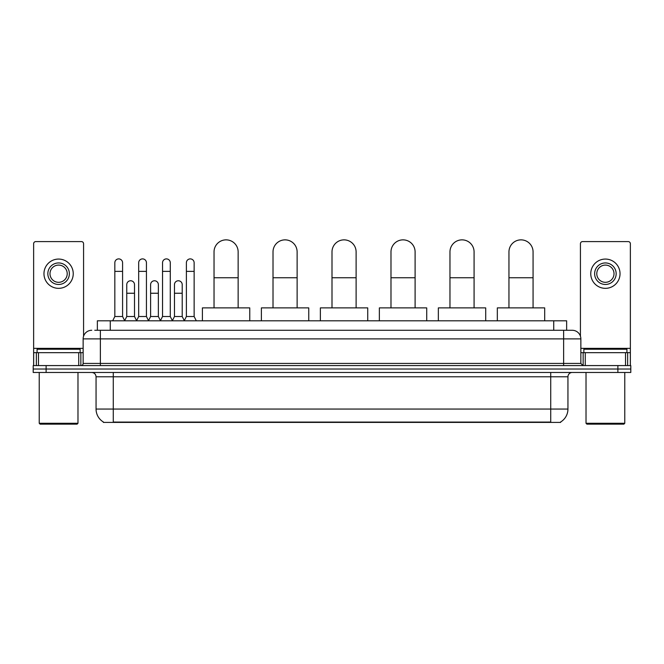 <?xml version="1.0" encoding="UTF-8"?>
<svg xmlns="http://www.w3.org/2000/svg" width="664" height="664" viewBox="0 0 664 664"><rect width="100%" height="100%" fill="white"/><g stroke="black" fill="none" stroke-linecap="round" stroke-linejoin="round"><path stroke-width="1" d="M97.359 330.282L97.359 320.803L566.641 320.803L566.641 330.282M560.624 421.989L560.624 422.412L103.376 422.412L103.376 421.989M103.509 422.072A15.073 15.073 0 0 1 96.056 409.065L113.278 409.065L113.278 422.072L550.722 422.072L550.722 409.065L567.944 409.065L567.944 376.778A4.308 4.308 0 0 1 572.244 372.471M96.056 409.065L96.056 376.778C95.807 374.164 94.371 372.728 91.756 372.471M560.491 422.072A15.073 15.073 0 0 0 567.944 409.065M46.115 365.582L630.8 365.582L630.8 369.026L33.2 369.026L33.2 372.471L46.115 372.471L46.115 369.026L33.2 369.026L33.2 365.582L46.115 365.582L46.115 369.026L630.8 369.026L630.8 372.471L46.115 372.471M94.969 330.282L572.244 330.282A8.607 8.607 0 0 1 580.859 338.889L580.859 363.432L583.009 365.582M94.769 330.282L100.364 330.282L100.364 338.889L83.141 338.889L83.141 363.432A2.15 2.15 0 0 1 80.991 365.582M91.756 330.282A8.607 8.607 0 0 0 83.141 338.889M580.859 338.889L563.636 338.889L563.636 330.282L572.244 330.282M78.734 365.582L78.734 352.667L38.471 352.667L38.471 365.582M83.573 336.2L83.573 243.738A2.15 2.15 0 0 0 81.423 241.588L35.781 241.588A2.15 2.15 0 0 0 33.632 243.738L33.632 352.667L38.471 352.667M78.734 352.667L83.141 352.667M33.632 365.582L33.632 352.667M58.606 262.944A10.765 10.765 0 0 0 47.841 273.701A10.765 10.765 0 0 0 58.606 284.466A10.765 10.765 0 0 0 69.363 273.701A10.765 10.765 0 0 0 58.606 262.944M58.606 265.094A8.607 8.607 0 0 0 49.991 273.701A8.607 8.607 0 0 0 58.606 282.316A8.607 8.607 0 0 0 67.213 273.701A8.607 8.607 0 0 0 58.606 265.094M58.606 288.342A14.641 14.641 0 0 0 73.239 273.701A14.641 14.641 0 0 0 58.606 259.068A14.641 14.641 0 0 0 43.965 273.701A14.641 14.641 0 0 0 58.606 288.342M77.115 424.138L40.089 424.138L39.226 423.275L77.978 423.275L77.115 424.138M39.226 372.471L39.226 423.275M77.978 372.471L77.978 423.275M80.128 352.667L80.128 349.222L37.076 349.222L37.076 352.667M214.032 307.888L214.032 251.922A12.052 12.052 0 0 1 226.084 239.862A12.052 12.052 0 0 1 238.144 251.922A12.052 12.052 0 0 0 226.084 239.862M238.144 307.888L238.144 251.922M249.764 320.803L249.764 307.888L202.404 307.888L202.404 320.803M273.012 307.888L273.012 251.922A12.052 12.052 0 0 1 285.072 239.862A12.052 12.052 0 0 1 297.123 251.922A12.052 12.052 0 0 0 285.072 239.862M297.123 307.888L297.123 251.922M308.752 320.803L308.752 307.888L261.392 307.888L261.392 320.803M332 307.888L332 251.922A12.052 12.052 0 0 1 344.052 239.862A12.052 12.052 0 0 1 356.111 251.922A12.052 12.052 0 0 0 344.052 239.862M356.111 307.888L356.111 251.922M367.731 320.803L367.731 307.888L320.372 307.888L320.372 320.803M390.988 307.888L390.988 251.922A12.052 12.052 0 0 1 403.04 239.862A12.052 12.052 0 0 1 415.1 251.922A12.052 12.052 0 0 0 403.04 239.862M415.1 307.888L415.1 251.922M426.72 320.803L426.72 307.888L379.36 307.888L379.36 320.803M449.968 307.888L449.968 251.922A12.052 12.052 0 0 1 462.028 239.862A12.052 12.052 0 0 1 474.079 251.922A12.052 12.052 0 0 0 462.028 239.862M474.079 307.888L474.079 251.922M485.708 320.803L485.708 307.888L438.348 307.888L438.348 320.803M508.956 307.888L508.956 251.922A12.052 12.052 0 0 1 521.008 239.862A12.052 12.052 0 0 1 533.067 251.922A12.052 12.052 0 0 0 521.008 239.862M533.067 307.888L533.067 251.922M544.688 320.803L544.688 307.888L497.328 307.888L497.328 320.803M112.681 320.803L114.83 316.504L122.583 316.504L124.732 320.803M122.583 316.504L122.583 262.77A3.876 3.876 0 0 0 118.707 258.894A3.876 3.876 0 0 1 118.947 258.902M114.83 316.504L114.83 271.377L122.583 271.377M114.83 271.377L114.83 262.77A3.876 3.876 0 0 1 118.707 258.894M136.535 320.803L138.685 316.504L146.437 316.504L148.587 320.803M146.437 316.504L146.437 262.77A3.876 3.876 0 0 0 142.561 258.894A3.876 3.876 0 0 1 142.802 258.902M138.685 316.504L138.685 271.377L146.437 271.377M138.685 271.377L138.685 262.77A3.876 3.876 0 0 1 142.561 258.894M160.381 320.803L162.539 316.504L170.283 316.504L172.441 320.803M170.283 316.504L170.283 262.77A3.876 3.876 0 0 0 166.415 258.894A3.876 3.876 0 0 1 166.656 258.902M162.539 316.504L162.539 271.377L170.283 271.377M162.539 271.377L162.539 262.77A3.876 3.876 0 0 1 166.415 258.894M184.235 320.803L186.385 316.504L194.137 316.504L196.295 320.803M194.137 316.504L194.137 262.77A3.876 3.876 0 0 0 190.261 258.894A3.876 3.876 0 0 1 190.51 258.902M186.385 316.504L186.385 271.377L194.137 271.377M186.385 271.377L186.385 262.77A3.876 3.876 0 0 1 190.261 258.894M124.666 320.679L126.758 316.504L134.51 316.504L136.593 320.679M134.51 316.504L134.51 284.64A3.876 3.876 0 0 0 130.874 280.772A3.876 3.876 0 0 1 134.51 284.64M126.758 316.504L126.758 293.247L134.51 293.247M126.758 293.247L126.758 284.64A3.876 3.876 0 0 1 130.874 280.772M148.52 320.679L150.612 316.504L158.364 316.504L160.447 320.679M158.364 316.504L158.364 284.64A3.876 3.876 0 0 0 154.729 280.772A3.876 3.876 0 0 1 158.364 284.64M150.612 316.504L150.612 293.247L158.364 293.247M150.612 293.247L150.612 284.64A3.876 3.876 0 0 1 154.729 280.772M172.374 320.679L174.466 316.504L182.21 316.504L184.302 320.679M182.21 316.504L182.21 284.64A3.876 3.876 0 0 0 178.583 280.772A3.876 3.876 0 0 1 182.21 284.64M174.466 316.504L174.466 293.247L182.21 293.247M174.466 293.247L174.466 284.64A3.876 3.876 0 0 1 178.583 280.772M625.529 365.582L625.529 352.667L585.266 352.667L585.266 365.582M625.529 352.667L630.368 352.667L630.368 243.738A2.15 2.15 0 0 0 628.219 241.588L582.577 241.588A2.15 2.15 0 0 0 580.427 243.738L580.427 336.2M580.859 352.667L585.266 352.667M630.368 352.667L630.368 365.582M605.394 262.944A10.765 10.765 0 0 0 594.637 273.701A10.765 10.765 0 0 0 605.394 284.466A10.765 10.765 0 0 0 616.159 273.701A10.765 10.765 0 0 0 605.394 262.944M605.394 265.094A8.607 8.607 0 0 0 596.787 273.701A8.607 8.607 0 0 0 605.394 282.316A8.607 8.607 0 0 0 614.009 273.701A8.607 8.607 0 0 0 605.394 265.094M605.394 288.342A14.641 14.641 0 0 0 620.035 273.701A14.641 14.641 0 0 0 605.394 259.068A14.641 14.641 0 0 0 590.761 273.701A14.641 14.641 0 0 0 605.394 288.342M623.911 424.138L586.885 424.138L586.021 423.275L624.774 423.275L623.911 424.138M586.021 372.471L586.021 423.275M624.774 372.471L624.774 423.275M626.924 352.667L626.924 349.222L583.872 349.222L583.872 352.667M548.995 422.412L548.995 421.989M115.005 422.412L115.005 421.989M110.274 330.282L110.274 320.803M553.726 330.282L553.726 320.803M550.722 372.471L550.722 376.778L96.056 376.778M567.944 376.778L550.722 376.778L550.722 409.065L113.278 409.065L113.278 372.471M617.885 372.471L617.885 365.582M100.364 365.582L100.364 363.432L580.859 363.432M83.141 363.432L100.364 363.432L100.364 338.889L563.636 338.889L563.636 365.582M83.141 348.359L33.632 348.359M80.85 352.667L80.85 365.582M33.665 352.667L33.665 365.582M36.354 365.582L36.354 352.667M214.032 277.751L238.144 277.751M273.012 277.751L297.123 277.751M332 277.751L356.111 277.751M390.988 277.751L415.1 277.751M449.968 277.751L474.079 277.751M508.956 277.751L533.067 277.751M630.368 348.359L580.859 348.359M630.335 365.582L630.335 352.667M627.646 352.667L627.646 365.582M583.15 365.582L583.15 352.667"/></g></svg>

